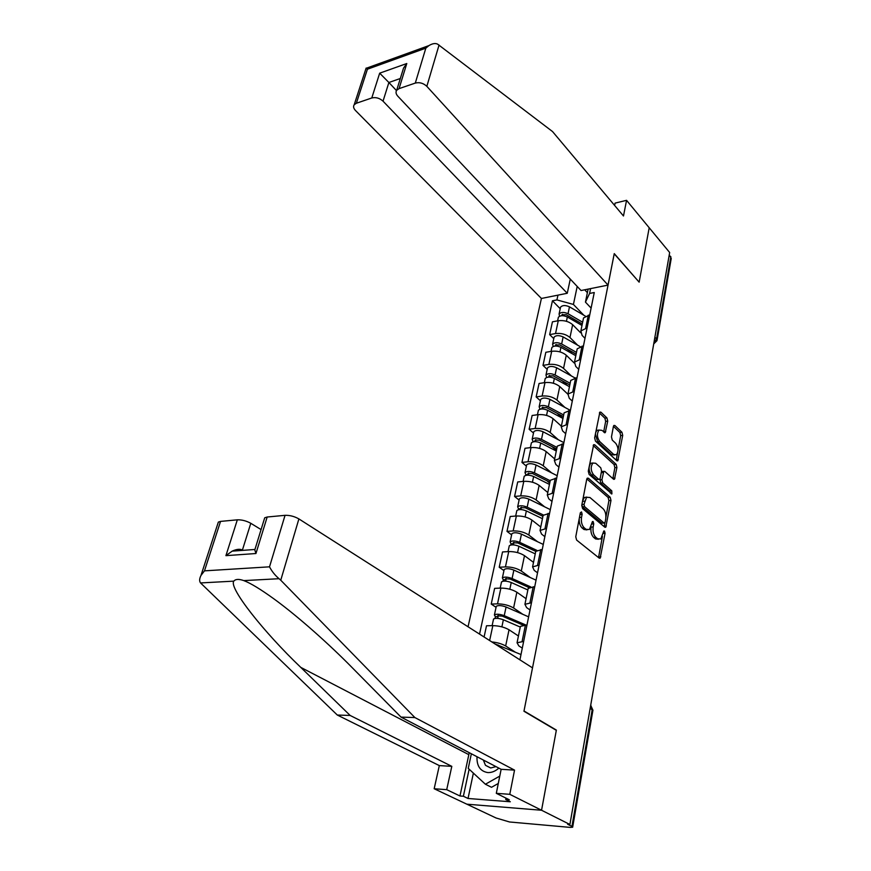 <?xml version="1.0" encoding="UTF-8"?>
<svg xmlns="http://www.w3.org/2000/svg" width="871" height="871" viewBox="0 0 871 871"><rect width="100%" height="100%" fill="white"/><g stroke="black" fill="none" stroke-linecap="round" stroke-linejoin="round"><path stroke-width="1.31" d="M581.534 511.93L580.347 512.758L575.764 536.765L576.624 540.074L599.194 558.093L600.173 558.137L605.073 533.27L604.507 531.038L603.81 530.994L600.827 538.942L597.648 538.79L595.808 537.276C593.489 534.892 592.618 531.441 593.173 526.922L593.739 523.863L593.162 521.598L592.443 521.566L589.427 529.503L586.107 529.35L584.223 527.815C581.85 525.376 580.957 521.871 581.534 517.309L582.122 514.238L581.534 511.93M607.729 421.107L606.935 417.928L600.957 412.212L599.879 412.103L594.643 437.863L595.459 441.096L616.799 460.694L617.789 460.792L622.711 435.369L621.938 432.245L614.937 425.549L613.913 425.44L613.402 426.496L611.475 436.915L612.259 440.084L615.786 443.372C618.475 447.422 618.693 451.211 616.439 454.749L613.75 454.488L599.727 441.553C596.962 437.492 596.711 433.66 598.998 430.056L601.85 430.339L605.247 432.637L607.729 421.107L605.672 421.368L604.877 418.189L599.4 412.974M217.946 523.297L218.338 522.099L220.537 521.402L204.478 570.853L200.972 575.459C199.372 578.703 199.23 581.197 200.548 582.939L337.306 715.037L439.322 765.598L434.172 788.745L466.845 804.183L541.555 810.248L556.362 730.083L524.004 710.986L614.218 253.799L639.151 282.16L649.2 227.756L669.657 252.514L569.906 824.478L567.663 824.282L571.942 826.416L592.236 709.484L590.723 705.075M571.942 826.416L572.65 827.221L570.233 827.396L509.524 821.974L496.089 818L466.845 804.183L541.555 810.248L569.906 824.478M588.393 478.233L587.315 478.157L586.727 479.322L581.763 505.343L582.601 508.62L604.79 527.162L605.77 527.227L610.985 500.433L610.19 497.254L588.393 478.233L587.13 478.353M588.284 471.167L593.674 444.711L594.751 444.798L616.145 464.341L616.918 467.498L614.458 479.246L613.467 479.17L604.833 471.44L603.799 471.353L601.915 479.66L602.721 482.872L611.758 490.83L611.91 493.879L589.112 474.423L588.284 471.167M383.033 101.167C379.582 98.085 375.826 97.019 371.775 97.977L379.68 73.175L388.88 82.495L383.033 101.167L567.261 293.277L541.414 298.459L468.054 626.772M669.266 254.757L671.236 258.437L657.082 340.071M522.295 648.133L518.811 645.868L517.058 642.765L523.645 641.437M491.821 641.927C497.428 642.526 502.044 643.876 505.659 645.988L515.175 652.096M526.988 624.932L520.412 626.369L520.194 627.414M518.441 635.993L509.034 629.787C504.461 627.174 499.061 625.792 492.834 625.639L486.508 625.77L484.08 636.995M530.014 609.961L526.607 607.599L524.93 604.3L531.484 602.743M496.056 607.327L491.222 604.071L497.504 603.864C503.699 603.941 509.056 605.323 513.585 607.991L522.84 614.327M534.729 586.684L528.196 588.35L527.957 589.471M526.073 598.682L516.862 592.226C512.388 589.515 507.053 588.143 500.89 588.099L494.63 588.361L491.222 604.071M537.538 572.813L534.195 570.353L532.584 566.879L539.095 565.094M503.939 570.614L499.214 567.239L505.441 566.901C511.571 566.879 516.851 568.251 521.294 571.017L530.308 577.549M542.263 549.481L535.763 551.354L535.513 552.552M533.509 562.361L524.494 555.665C520.096 552.867 514.837 551.495 508.729 551.561L502.523 551.953L499.214 567.239M544.854 536.656L541.577 534.108L540.042 530.461L546.509 528.468M511.625 534.87L506.987 531.375L513.161 530.929C519.236 530.798 524.44 532.159 528.795 535.012L537.592 541.751M549.59 513.269L543.134 515.349L542.873 516.612L541.991 515.893M540.749 526.988L531.909 520.063C527.597 517.178 522.415 515.817 516.372 515.991L510.21 516.492L506.987 531.375M551.985 501.435L548.774 498.811L547.293 495L553.727 492.823M519.105 500.052L514.565 496.448L520.684 495.882C526.694 495.664 531.833 497.014 536.101 499.943L544.702 506.878M556.721 478.016L550.309 480.28L550.037 481.609M547.805 492.518L539.138 485.387C534.903 482.425 529.797 481.075 523.809 481.336L517.712 481.946L514.565 496.448M558.921 467.128L555.785 464.428L554.359 460.476L560.75 458.102M526.4 466.127L521.947 462.425L528.011 461.75C533.967 461.434 539.04 462.784 543.232 465.789L551.626 472.888M563.668 443.687L557.298 446.126L557.015 447.52M554.675 458.919L546.182 451.603C542.023 448.565 536.982 447.226 531.049 447.563L525.006 448.282L521.947 462.425M565.693 433.693L562.612 430.927L561.24 426.823L567.598 424.286M533.498 433.05L529.133 429.251L535.153 428.478C541.043 428.086 546.052 429.425 550.167 432.495L558.376 439.768M570.44 410.241L564.103 412.854L563.809 414.302M561.381 426.169L553.052 418.668C548.97 415.565 543.994 414.226 538.115 414.661L532.127 415.478L529.133 429.251M572.291 401.106L569.264 398.276L567.957 394.04L574.261 391.329M540.434 400.812L536.144 396.915L542.11 396.044C547.957 395.565 552.889 396.904 556.939 400.039L564.963 407.465M577.038 377.644L570.745 380.42L570.44 381.912M567.87 394.193L559.748 386.55C555.731 383.382 550.82 382.053 545.006 382.565L539.062 383.48L536.144 396.915M578.714 369.337L575.753 366.43L574.501 362.075L580.761 359.211M547.195 369.358L542.992 365.385L548.893 364.416C554.685 363.86 559.563 365.189 563.537 368.389L571.398 375.956M583.472 345.863L577.212 348.792L576.896 350.338M574.196 362.989L566.281 355.226C562.339 352.004 557.484 350.686 551.713 351.274L545.834 352.276L542.992 365.385M584.996 338.34L582.078 335.379L580.87 330.904L587.108 327.899M553.782 338.667L549.655 334.616L555.524 333.56C561.251 332.94 566.074 334.257 569.972 337.513L577.669 345.221M589.743 314.877L583.526 317.948L583.2 319.537M580.587 332.744L572.65 324.676C568.774 321.388 563.983 320.082 558.267 320.735L552.432 321.824L549.655 334.616M577.201 286.439L573.423 304.447L556.928 299.907L552.443 300.789L479.54 634.099M556.928 299.907L557.963 295.138M590.582 288.606L589.602 293.44L585.443 302.117L588.11 289.107M519.922 659.848L594.262 292.525L589.602 293.44M587.381 292.656L584.691 289.793M591.115 308.094L585.443 302.117M573.423 304.447L583.799 315.215M560.216 308.715L552.443 300.789M579.269 518.397C578.997 522.644 579.934 525.834 582.1 527.968L584.223 527.815M586.978 529.884L583.984 529.503L582.1 527.968M598.431 539.269L595.535 538.92L593.695 537.418C591.376 535.034 590.494 531.582 591.061 527.075L591.115 526.792M598.54 557.571L602.416 536.492M605.9 517.243L608.905 500.607L608.11 497.439L586.836 478.919M604.158 526.639L604.888 522.84M583.995 504.374L584.583 506.672L604.017 522.992L605.138 522.165L605.704 519.007C606.249 514.587 605.378 511.179 603.124 508.762L589.928 497.493L586.542 497.297L583.995 504.374L581.915 504.549M581.828 504.995L582.459 506.846L584.583 506.672M604.136 523.068L601.915 523.144L582.459 506.846M586.847 497.08L584.43 497.493L582.688 500.487M593.195 445.527L614.077 464.559L616.145 464.341M612.868 478.636L614.861 467.705L614.077 464.559M602.525 471.483L601.371 472.049M600.021 478.832L600.642 483.067L609.689 491.026L611.758 490.83M610.277 492.997L609.689 491.026M595.699 463.263L592.857 463.045C590.462 466.769 590.69 470.678 593.532 474.771L598.617 479.257L599.662 479.333L600.228 478.168L601.567 471.004L600.761 467.792L595.699 463.263M592.911 463.002L590.767 463.274C588.361 466.987 588.589 470.895 591.442 474.989L593.532 474.771M598.845 479.409L596.526 479.464L591.442 474.989M603.657 432.038L605.672 421.368M599.008 430.045L596.918 430.318L595.677 432.462M595.383 433.998L597.658 441.793L599.727 441.553M614.436 454.967L611.692 454.716L597.658 441.793M618.029 450.253L620.675 435.609L619.902 432.484L613.434 426.333M616.222 460.16L617.495 453.149M521 654.535L495.044 643.985M523.177 625.16L502.317 616.145L497.602 615.808L498.07 616.646L495.392 616.722L494.412 614.948L496.154 606.88M525.725 624.953L504.244 615.666C499.627 614.033 496.35 613.794 494.412 614.948M528.621 616.853L506.073 607C501.467 605.367 498.201 605.138 496.274 606.314M497.7 618.377L498.31 615.492M520.27 627.055L503.373 619.771C498.745 618.149 495.468 617.898 493.541 619.041L493.422 619.597M518.495 635.754L517.309 635.253M495.033 618.399L495.392 616.722M529.133 587.587L510.177 579.063L505.507 578.78L505.953 579.683L503.307 579.803L502.371 577.93L504.048 570.135M530.94 587L512.094 578.518C507.543 576.863 504.309 576.667 502.371 577.93M536.046 580.162L513.868 570.08C509.339 568.425 506.116 568.24 504.178 569.525M505.648 581.12L506.225 578.442M527.859 589.961L511.244 582.514C506.693 580.859 503.449 580.663 501.511 581.915L501.391 582.514M526.128 598.431L525.017 597.942M503.003 581.207L503.307 579.803M280.756 580.217L279.058 578.703C275.105 575.404 271.926 571.441 269.52 566.825L285.046 515.327C289.793 515.186 294.409 516.372 298.895 518.92L280.756 580.217L414.89 717.562L514.543 770.116L509.785 794.319L541.555 810.248L556.319 730.344L523.95 711.248L532.508 667.872L298.895 518.92M473.378 773.121L468.032 798.478L510.297 801.766L505.724 799.502L509.317 799.785L496.307 793.329L501.141 769.311L401.019 717.105L352.058 667.524C329.674 644.703 297.969 616.309 273.94 598.889C260.592 589.232 250.543 583.135 243.815 580.609C238.861 578.877 235.518 579.063 233.798 581.142C228.54 587.707 263.957 632.27 300.767 667.371L350.142 715.45L451.809 766.349L446.714 789.67L459.964 795.985L469.262 752.686M401.019 717.105L414.89 717.562M496.307 793.329L509.785 794.319M501.141 769.311L514.543 770.116M220.537 521.402L237.337 519.824C241.822 519.693 246.308 520.847 250.794 523.297L242.399 550.102C240.091 548.752 236.683 549.1 232.154 551.147L225.916 555.654L237.337 519.824M261.071 529.579L250.794 523.297M468.032 798.478L463.383 796.246L459.964 795.985M434.172 788.745L446.714 789.67M439.322 765.598L451.809 766.349M337.306 715.037L350.142 715.45M264.294 519.138L264.708 517.81L267.179 517.015L285.046 515.327M505.724 799.502L505.997 798.13M469.131 769.191L463.383 796.246M267.179 517.015L255.943 553.521L254.8 549.906L255.323 548.229M608.045 285.111L426.834 86.349C423.393 83.148 419.55 82.059 415.304 83.072L399.06 88.635L396.686 90.279C395.543 92.076 395.913 94.046 397.797 96.169L581.044 290.522L608.045 285.111L614.262 253.613L639.009 282.008M415.304 83.072L425.832 48.145L428.891 45.608C432.375 43.517 435.282 43.027 437.59 44.127L552.541 131.565L623.484 215.986L626.565 200.33L615.078 203.117L614.61 205.425M626.565 200.33L649.2 227.756L639.183 281.964M371.775 97.977L356.348 103.257L354.214 104.716C353.082 106.458 353.495 108.374 355.466 110.486L541.414 298.459M570.287 279.101L567.261 293.277M400.312 78.51L388.88 82.495L396.479 90.584M402.239 72.282L403.523 68.123L406.79 63.529L399.06 88.635M366.114 68.145L367.41 69.223L356.348 103.257M477.003 756.725C476.666 766.034 480.269 771.314 487.793 772.577C491.669 772.74 495.349 771.26 498.843 768.113M483.34 760.035L485.474 765.304L490.732 767.972L495.98 766.622M498.288 783.465L491.516 787.297L485.397 784.238L468.25 768.374L471.353 753.785M499.78 776.094L485.397 784.238M532.584 566.879L535.763 551.354L517.82 542.96L513.215 542.742L513.64 543.678L511.016 543.852L510.112 541.893L511.734 534.348M536.95 550.407L519.726 542.35C515.251 540.673 512.05 540.521 510.112 541.893M543.286 544.429L521.468 534.141C517.004 532.453 513.814 532.312 511.876 533.705M513.389 544.865L513.923 542.361M535.251 553.858L518.909 546.248C514.423 544.571 511.212 544.408 509.285 545.769L509.143 546.4M533.564 562.111L532.519 561.621M510.765 544.996L511.016 543.852M542.927 516.351L525.278 507.793L520.716 507.641L521.119 508.62L518.517 508.849L517.657 506.791L519.225 499.497M543.406 515.001L527.173 507.129C522.763 505.43 519.595 505.311 517.657 506.791M550.33 509.622L528.86 499.127C524.473 497.428 521.304 497.319 519.366 498.822M520.923 509.557L521.424 507.227M542.448 518.691L526.367 510.918C521.958 509.219 518.778 509.11 516.841 510.569L516.699 511.233M540.804 526.726L539.813 526.247M518.332 509.731L518.517 508.849M549.906 482.251L532.54 473.541L528.022 473.432L528.414 474.455L525.834 474.728L525.006 472.594L526.52 465.539M550.211 480.738L534.424 472.811C530.08 471.091 526.944 471.026 525.006 472.594M557.19 475.708L536.068 465.016C531.745 463.296 528.61 463.23 526.672 464.82M549.732 483.1L546.912 480.748M528.262 475.152L528.73 473.007M549.459 484.418L533.64 476.513C529.296 474.793 526.149 474.717 524.211 476.274L524.07 476.97M547.859 492.257L546.912 491.777M525.692 475.37L525.834 474.728M556.711 449.011L539.617 440.16L535.142 440.105L535.523 441.162L532.965 441.477L532.17 439.256L533.64 432.43M557.026 447.433L541.49 439.376C537.211 437.645 534.097 437.601 532.17 439.256M563.885 442.642L543.09 431.776C538.822 430.045 535.73 430.013 533.792 431.689M556.417 450.427L551.996 446.573M535.425 441.63L535.85 439.637M556.297 451.026L540.728 442.98C536.438 441.249 533.335 441.205 531.397 442.849L531.245 443.579M554.729 458.658L553.825 458.19M563.341 416.599L546.509 407.606L542.089 407.606L542.448 408.706L539.911 409.054L539.149 406.768L540.575 400.148M563.679 414.955L548.371 406.779C544.157 405.026 541.087 405.026 539.149 406.768M570.189 410.274L549.939 399.364C545.736 397.612 542.666 397.622 540.739 399.386M562.655 418.298L557.168 413.3M542.393 408.956L542.785 407.116M562.96 418.461L547.63 410.285C543.406 408.543 540.336 408.532 538.398 410.263L538.234 411.025M561.436 425.897L560.565 425.44M569.808 384.982L553.237 375.869L548.861 375.913L548.915 377.089M570.157 383.284L555.088 374.987C550.929 373.224 547.892 373.256 545.965 375.074L546.683 377.437M575.023 377.97L556.613 367.758C552.475 365.994 549.438 366.038 547.511 367.878L547.336 368.673M567.195 385.461L562.405 380.91M549.198 377.089L549.557 375.401M569.46 386.702L554.37 378.417C550.2 376.653 547.151 376.675 545.224 378.493L545.061 379.277M567.968 393.953L567.141 393.507M576.123 354.138L559.803 344.905L555.458 344.992L555.665 346.005M576.482 352.385L561.643 343.98C557.538 342.205 554.533 342.259 552.606 344.165L553.172 346.451M580.108 346.604L563.134 336.925C559.04 335.15 556.036 335.215 554.108 337.131L553.934 337.959M571.855 353.484L567.652 349.347M575.796 355.716L560.935 347.322C556.83 345.547 553.814 345.602 551.887 347.496L551.713 348.313M574.239 362.739L573.543 362.347M582.285 324.034L566.204 314.692L561.904 314.823L561.969 315.683M582.655 322.226L568.034 313.723C563.994 311.927 561.011 312.025 559.084 313.995L559.53 316.227M585.388 316.151L569.482 306.842C565.453 305.046 562.481 305.144 560.565 307.136L560.38 307.986M576.569 322.335L572.911 318.579M581.98 325.471L567.348 316.979C563.297 315.193 560.314 315.28 558.387 317.24L558.202 318.089M580.543 332.374L579.792 331.938M551.713 351.274L548.893 364.416M545.006 382.565L542.11 396.044M538.115 414.661L535.153 428.478M531.049 447.563L528.011 461.75M523.809 481.336L520.684 495.882M516.372 515.991L513.161 530.929M508.729 551.561L505.441 566.901M500.89 588.099L497.504 603.864M492.834 625.639L489.633 640.533M558.267 320.735L555.524 333.56M572.65 324.676L569.972 337.513M566.281 355.226L563.537 368.389M582.035 346.114L579.335 359.451M559.748 386.55L556.939 400.039M575.589 377.862L572.813 391.547M553.052 418.668L550.167 432.495M568.981 410.437L566.139 424.471M546.182 451.603L543.232 465.789M562.198 443.862L559.28 458.266M539.138 485.387L536.101 499.943M555.241 478.168L552.236 492.953M531.909 520.063L528.795 535.012M548.088 513.389L545.006 528.577M524.494 555.665L521.294 571.017M540.749 549.579L537.581 565.181M516.862 592.226L513.585 607.991M533.204 586.749L529.949 602.786M509.034 629.787L505.659 645.988M525.453 624.964L522.099 641.448M588.317 315.139L585.682 328.149M590.179 708.188L592.879 710.529L572.693 826.982M654.894 337.175L656.56 339.004L670.855 256.673M653.936 342.662L656.56 339.004L656.984 340.659L653.718 343.914M579.455 517.472L581.534 517.309M583.984 529.503L586.107 529.35M591.714 524.015L593.739 523.863M591.061 527.075L593.173 526.922M593.695 537.418L595.808 537.276M595.535 538.92L597.648 538.79M603.102 533.411L605.073 533.27M598.715 556.95L600.827 556.83M580.042 514.402L582.122 514.238M608.11 497.439L610.19 497.254M608.905 500.607L610.985 500.433M604.289 526.138L606.379 525.986M601.915 523.144L604.017 522.992M582.525 501.348L584.604 501.163M593.456 444.95L594.751 444.798M614.861 467.705L616.918 467.498M612.944 478.299L615.013 478.103M601.24 472.703L603.244 472.496M599.836 479.867L601.915 479.66M600.642 483.067L602.721 482.872M596.526 479.464L598.617 479.257M603.712 431.82L605.77 431.57M611.692 454.716L613.75 454.488M613.685 425.712L614.937 425.549M619.902 432.484L621.938 432.245M620.675 435.609L622.711 435.369M616.276 459.899L618.334 459.67M599.64 412.386L600.957 412.212M604.877 418.189L606.935 417.928M497.874 645.792L498.06 644.943M504.244 615.666L506.073 607M501.881 626.859L503.373 619.771M512.094 578.518L513.868 570.08M509.829 589.232L511.244 582.514M279.058 578.703L243.815 580.609M233.798 581.142L200.548 582.939M204.478 570.853L269.52 566.825M255.943 553.521L225.916 555.654M468.794 754.634L300.767 667.371M425.832 48.145L367.41 69.223M379.68 73.175L406.79 63.529M439.049 45.031L426.834 86.349M519.726 542.35L521.468 534.141M517.559 552.606L518.909 546.248M527.173 507.129L528.86 499.127M525.093 516.949L526.367 510.918M534.424 472.811L536.068 465.016M532.431 482.218L533.64 476.513M541.49 439.376L543.09 431.776M539.585 448.38L540.728 442.98M548.371 406.779L549.939 399.364M546.553 415.402L547.63 410.285M555.088 374.987L556.613 367.758M553.346 383.24L554.37 378.417M555.829 346.005L556.155 344.459M561.643 343.98L563.134 336.925M559.966 351.884L560.935 347.322M562.307 315.683L562.601 314.268M568.034 313.723L569.482 306.842M566.433 321.29L567.348 316.979M596.526 671.813L597.038 668.884M603.015 634.611L603.516 631.725M609.33 598.377L609.831 595.535M615.492 563.08L615.982 560.271M621.491 528.675L621.97 525.899M627.338 495.131L627.817 492.387M633.043 462.414L633.522 459.703M638.617 430.503L639.085 427.813M644.039 399.354L644.507 396.686M649.341 368.956L649.81 366.31M583.526 317.948L580.87 330.904M520.412 626.369L517.058 642.765M528.196 588.35L524.93 604.3M543.134 515.349L540.042 530.461M550.309 480.28L547.293 495M557.298 446.126L554.359 460.476M564.103 412.854L561.24 426.823M570.745 380.42L567.957 394.04M577.212 348.792L574.501 362.075M590.69 705.292L592.944 710.213M599.324 558.18L600.173 558.137M604.953 527.282L605.77 527.227M584.43 497.493L586.542 497.297M613.685 479.322L614.458 479.246M601.719 471.57L603.799 471.353M611.366 493.922L611.91 493.879M590.767 463.274L592.857 463.045M604.485 432.735L605.247 432.637M596.918 430.318L598.998 430.056M617.049 460.868L617.789 460.792M492.115 625.661L493.541 619.041M500.183 588.132L501.511 581.915M264.708 517.81L254.8 549.906M254.789 549.481L232.154 551.147M200.972 575.459L218.338 522.099M396.686 90.279L403.523 68.123M354.214 104.716L366.147 68.058M428.891 45.608L366.353 68.232M490.623 767.972L485.474 765.304M508.033 551.604L509.285 545.769M515.665 516.046L516.841 510.569M523.112 481.402L524.211 476.274M530.363 447.65L531.397 442.849M537.44 414.748L538.398 410.263M545.965 375.074L547.511 367.878M544.331 382.674L545.224 378.493M552.606 344.165L554.108 337.131M551.049 351.383L551.887 347.496M559.084 313.995L560.565 307.136M557.614 320.866L558.387 317.24"/></g></svg>
